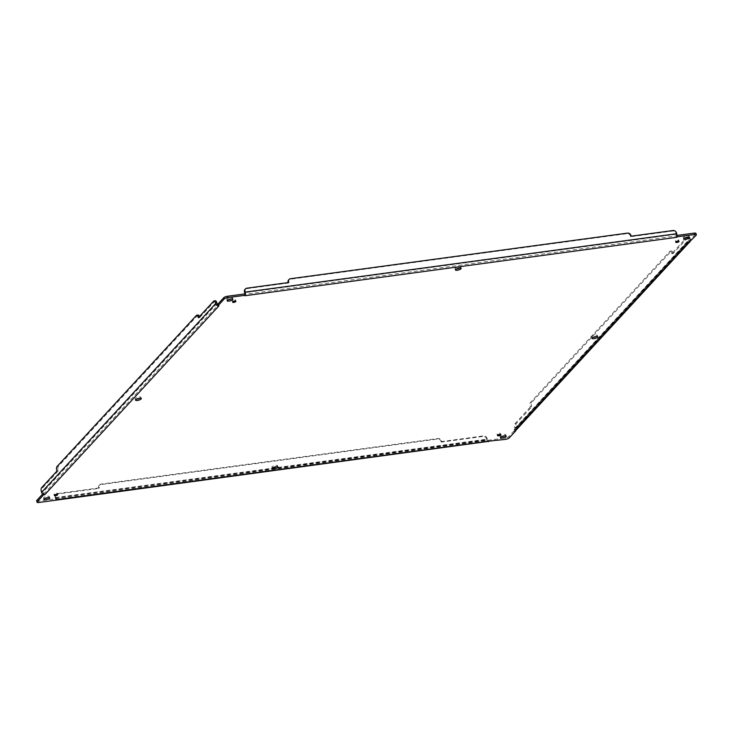 <?xml version="1.0" encoding="UTF-8"?>
<svg xmlns="http://www.w3.org/2000/svg" width="733" height="733" viewBox="0 0 733 733"><rect width="100%" height="100%" fill="white"/><g stroke="black" fill="none" stroke-linecap="round" stroke-linejoin="round"><path stroke-width="0.55" stroke-dasharray="3.67 2.75" d="M678.566 240.259A1.668 0.476 -15.2 0 1 676.834 241.01A1.668 0.476 -15.2 0 1 675.441 240.9A1.668 0.476 -15.2 0 1 676.925 240.003A1.668 0.476 -15.2 0 1 678.666 240.021A1.668 0.476 -15.2 0 1 678.566 240.259M57.092 493.566A1.668 0.476 -15.2 0 1 55.36 494.317A1.668 0.476 -15.2 0 1 53.967 494.207A1.668 0.476 -15.2 0 1 55.451 493.309A1.668 0.476 -15.2 0 1 57.192 493.327A1.668 0.476 -15.2 0 1 57.092 493.566M593.171 337.354A2.969 0.852 -15.2 0 1 591.705 337.015A2.969 0.852 -15.2 0 1 594.344 335.412A2.969 0.852 -15.2 0 1 597.441 335.457A2.969 0.852 -15.2 0 1 597.276 335.87A2.969 0.852 -15.2 0 1 596.341 336.493M136.659 399.119A2.969 0.852 -15.2 0 1 135.184 398.779A2.969 0.852 -15.2 0 1 137.831 397.176A2.969 0.852 -15.2 0 1 140.928 397.222A2.969 0.852 -15.2 0 1 140.754 397.634A2.969 0.852 -15.2 0 1 139.829 398.257M456.531 268.901A2.969 0.852 -15.2 0 1 455.065 268.562A2.969 0.852 -15.2 0 1 457.704 266.959A2.969 0.852 -15.2 0 1 460.8 267.004A2.969 0.852 -15.2 0 1 460.626 267.417A2.969 0.852 -15.2 0 1 459.701 268.04M273.299 467.562A2.969 0.852 -15.2 0 1 271.833 467.223A2.969 0.852 -15.2 0 1 274.472 465.62A2.969 0.852 -15.2 0 1 277.569 465.666A2.969 0.852 -15.2 0 1 277.395 466.078A2.969 0.852 -15.2 0 1 276.469 466.701M501.555 436.685A2.969 0.852 -15.2 0 1 500.089 436.346A2.969 0.852 -15.2 0 1 502.728 434.742A2.969 0.852 -15.2 0 1 505.825 434.788A2.969 0.852 -15.2 0 1 505.66 435.2A2.969 0.852 -15.2 0 1 504.725 435.823M45.043 498.449A2.969 0.852 -15.2 0 1 43.568 498.11A2.969 0.852 -15.2 0 1 46.216 496.507A2.969 0.852 -15.2 0 1 49.313 496.553A2.969 0.852 -15.2 0 1 49.138 496.965A2.969 0.852 -15.2 0 1 48.213 497.588M228.275 299.779A2.969 0.852 -15.2 0 1 226.799 299.44A2.969 0.852 -15.2 0 1 229.447 297.836A2.969 0.852 -15.2 0 1 232.535 297.882A2.969 0.852 -15.2 0 1 232.37 298.294A2.969 0.852 -15.2 0 1 231.445 298.917M684.787 238.014A2.969 0.852 -15.2 0 1 683.321 237.675A2.969 0.852 -15.2 0 1 685.96 236.072A2.969 0.852 -15.2 0 1 689.057 236.118A2.969 0.852 -15.2 0 1 688.892 236.539A2.969 0.852 -15.2 0 1 687.957 237.153M500.236 433.606A1.668 0.476 -15.2 0 1 498.504 434.357A1.668 0.476 -15.2 0 1 497.111 434.248A1.668 0.476 -15.2 0 1 498.596 433.35A1.668 0.476 -15.2 0 1 500.337 433.377A1.668 0.476 -15.2 0 1 500.236 433.606M235.421 300.209A1.668 0.476 -15.2 0 1 233.68 300.961A1.668 0.476 -15.2 0 1 232.297 300.86A1.668 0.476 -15.2 0 1 233.781 299.953A1.668 0.476 -15.2 0 1 235.513 299.98A1.668 0.476 -15.2 0 1 235.421 300.209M36.65 500.804A2.969 0.852 164.8 0 0 38.528 501.106L505.174 437.968A2.969 0.852 164.8 0 0 508.867 436.529L515.162 429.703L514.09 429.712L688.223 240.91L689.515 240.662L695.809 233.836A2.969 0.852 164.8 0 0 695.974 233.424M218.535 304.516L217.463 304.534L218.599 304.452L44.466 493.254L42.697 494.015M676.101 235.98L676.302 235.403L676.925 235.449L676.266 235.962L244.401 294.391L244.666 293.851M688.159 240.983L688.855 240.598L688.159 240.983L688.855 240.598L689.881 242.037L689.515 240.662L688.855 240.598L689.515 240.662M686.848 237.327L687.078 237.08A2.969 1.182 82.3 0 1 687.426 236.887A2.969 1.182 82.3 0 1 688.809 238.756L689.038 239.581A1.329 1.164 -137.3 0 1 688.855 240.598M514.09 429.712L514.786 429.327A1.329 1.164 42.7 0 0 514.969 428.319L514.74 427.486A2.969 1.182 82.3 0 1 514.987 423.665L530.335 407.026L531.691 406.842L516.334 423.482A2.969 1.182 -97.7 0 0 516.096 427.302L516.316 428.136L690.385 239.407L690.165 238.573A2.969 1.182 -97.7 0 0 688.773 236.704A2.969 1.182 -97.7 0 0 688.424 236.896L687.078 237.08M689.478 240.671L688.479 240.882L514.786 429.327L515.537 431.077L515.931 430.271A2.822 2.456 42.7 0 0 516.316 428.136M514.786 429.327L515.931 430.271L515.537 431.077M441.55 440.881L441.055 441.413A2.969 2.593 42.7 0 0 437.61 439.03L100.623 484.623A2.969 2.593 42.7 0 0 98.671 487.738L99.166 487.198A2.969 2.593 -137.3 0 1 101.117 484.092L438.105 438.499A2.969 2.593 -137.3 0 1 441.55 440.881L441.733 441.568L483.606 435.897A2.969 2.593 -137.3 0 1 487.051 438.279L487.28 439.113A1.329 0.531 -97.7 0 0 487.702 439.892L487.674 441.293L488.37 441.669L487.995 440.295M56.533 498.248L56.175 498.275A1.329 0.531 82.3 0 1 55.754 497.496L55.525 496.662A2.969 2.593 -137.3 0 1 57.486 493.556L99.349 487.885L98.854 488.425L56.982 494.088A2.969 2.593 42.7 0 0 55.03 497.203L55.259 498.037L486.785 439.653L486.556 438.82A2.969 2.593 42.7 0 0 483.111 436.437L483.606 435.897M55.708 498.779L56.175 498.275L56.148 499.677A2.822 1.127 82.3 0 1 55.259 498.037M43.485 494.94L43.119 493.566L43.623 493.071L43.055 494.253M44.466 493.254L43.623 493.071A1.329 1.164 42.7 0 1 42.917 492.182L42.697 491.357A2.969 1.182 -97.7 0 1 42.935 487.537L58.292 470.888L56.936 471.072M244.565 294.364L244.776 293.777M676.907 236.118L676.302 235.403A1.329 0.531 -97.7 0 0 676.202 234.276L675.982 233.442A2.969 2.593 42.7 0 0 672.537 231.06L630.664 236.722L631.159 236.191M688.534 242.357L690 241.542A2.822 2.456 42.7 0 0 690.385 239.407M671.538 253.041L672.885 252.858A2.969 1.182 -97.7 0 0 671.501 250.988A2.969 1.182 -97.7 0 0 671.153 251.181L531.746 402.335A2.969 1.182 -97.7 0 0 531.498 406.155L530.151 406.339A2.969 1.182 82.3 0 1 530.399 402.518L669.797 251.364A2.969 1.182 82.3 0 1 670.145 251.172A2.969 1.182 82.3 0 1 671.538 253.041L671.721 253.728L686.509 237.694M530.151 406.339L530.335 407.026M488.435 441.239L487.674 441.293L488.37 441.669M487.674 441.293A2.822 1.127 82.3 0 1 486.785 439.653M99.166 487.198L99.349 487.885M56.175 498.275L56.148 499.677L56.899 499.622M198.102 315.034A2.969 1.182 -97.7 0 0 197.754 315.236L58.347 466.38A2.969 1.182 -97.7 0 0 58.109 470.201L58.292 470.888M199.486 316.903L199.678 317.591L198.322 317.774M215.374 300.75A2.969 1.182 -97.7 0 0 215.026 300.951L199.678 317.591M288.151 282.599L288.28 283.048L246.407 288.71A2.969 2.593 42.7 0 0 244.969 289.443M630.976 235.504L630.481 236.035A2.969 2.593 42.7 0 0 627.027 233.653L290.048 279.246A2.969 2.593 42.7 0 0 288.61 279.979M630.481 236.035L630.664 236.722M689.057 242.22L690 241.542M218.91 305.89L217.124 305.514M671.721 253.728L673.077 253.545L688.424 236.896M441.733 441.568L441.239 442.1L483.111 436.437M288.28 283.048L288.775 282.507M531.691 406.842L531.498 406.155M672.885 252.858L673.077 253.545M98.854 488.425L98.671 487.738M441.055 441.413L441.239 442.1M695.809 233.836L696.185 235.211M514.969 428.319L689.038 239.581M509.233 437.903L508.867 436.529M505.55 439.342L505.174 437.968M55.754 497.496L487.28 439.113M38.904 502.481L38.528 501.106M216.986 303.453L42.917 492.182M676.202 234.276L244.675 292.659M690.165 238.573L688.809 238.756M514.74 427.486L516.096 427.302M486.556 438.82L487.051 438.279M55.03 497.203L55.525 496.662M41.341 491.541L42.697 491.357M675.982 233.442L676.477 232.902M671.153 251.181L669.797 251.364M531.746 402.335L530.399 402.518M516.334 423.482L514.987 423.665M437.61 439.03L438.105 438.499M100.623 484.623L101.117 484.092M56.982 494.088L57.486 493.556M41.589 487.711L42.935 487.537M58.109 470.201L56.753 470.384M57 466.564L58.347 466.38M196.398 315.419L197.754 315.236M213.679 301.126L215.026 300.951M246.902 288.179L246.407 288.71M290.543 278.714L290.048 279.246M627.521 233.121L627.027 233.653M673.031 230.519L672.537 231.06M675.441 240.9L675.808 242.275M678.666 240.021L679.033 241.395M53.967 494.207L54.334 495.581M57.192 493.327L57.559 494.702M591.705 337.015L592.072 338.389M597.441 335.457L597.816 336.832M135.184 398.779L135.559 400.154M140.928 397.222L141.295 398.587M455.065 268.562L455.431 269.936M460.8 267.004L461.167 268.379M271.833 467.223L272.2 468.598M277.569 465.666L277.935 467.04M500.089 436.346L500.465 437.72M505.825 434.788L506.201 436.162M43.568 498.11L43.943 499.485M49.313 496.553L49.679 497.927M226.799 299.44L227.175 300.814M232.535 297.882L232.911 299.256M683.321 237.675L683.687 239.05M689.057 236.118L689.432 237.492M497.111 434.248L497.487 435.622M500.337 433.377L500.703 434.751M232.297 300.86L232.663 302.225M235.513 299.98L235.889 301.355M55.754 498.752L487.793 439.91M217.683 304.314L218.187 304.488L217.481 304.534M689.478 241.111L689.762 241.578M515.262 430.051L514.85 429.419M43.421 493.474L43.366 494.473M676.788 235.98L677.063 236.457M689.9 241.661L689.469 242.128M217.206 305.551L218.342 305.881M687.426 236.887L688.773 236.704M670.145 251.172L671.501 250.988M99.679 484.825L99.184 485.356M56.047 494.289L55.543 494.821"/><path stroke-width="1.1" d="M596.341 336.493A2.969 0.852 -15.2 0 1 593.171 337.354M139.829 398.257A2.969 0.852 -15.2 0 1 136.659 399.119M459.701 268.04A2.969 0.852 -15.2 0 1 456.531 268.901M276.469 466.701A2.969 0.852 -15.2 0 1 273.299 467.562M504.725 435.823A2.969 0.852 -15.2 0 1 501.555 436.685M48.213 497.588A2.969 0.852 -15.2 0 1 45.043 498.449M231.445 298.917A2.969 0.852 -15.2 0 1 228.275 299.779M687.957 237.153A2.969 0.852 -15.2 0 1 684.787 238.014M42.697 494.015L36.815 500.392A2.969 0.852 164.8 0 0 36.65 500.804L37.026 502.178A2.969 0.852 -15.2 0 1 37.191 501.766L43.485 494.94L44.841 494.628L43.055 494.253L43.485 494.94M223.767 297.699L217.463 304.534L217.838 305.899L224.133 299.073A2.969 0.852 -15.2 0 1 227.826 297.635L245.005 295.307L244.63 293.942L227.45 296.26A2.969 0.852 164.8 0 0 223.767 297.699L224.133 299.073M676.935 235.513L677.292 236.823L694.472 234.505A2.969 0.852 -15.2 0 1 696.35 234.798L695.974 233.424A2.969 0.852 164.8 0 0 694.096 233.131L676.935 235.449M678.941 241.633A1.668 0.476 -15.2 0 1 677.2 242.385A1.668 0.476 -15.2 0 1 675.808 242.275A1.668 0.476 -15.2 0 1 677.301 241.377A1.668 0.476 -15.2 0 1 679.033 241.395A1.668 0.476 -15.2 0 1 678.941 241.633M57.467 494.94A1.668 0.476 -15.2 0 1 55.726 495.691A1.668 0.476 -15.2 0 1 54.334 495.581A1.668 0.476 -15.2 0 1 55.827 494.674A1.668 0.476 -15.2 0 1 57.559 494.702A1.668 0.476 -15.2 0 1 57.467 494.94M597.642 337.244A2.969 0.852 -15.2 0 1 594.555 338.582A2.969 0.852 -15.2 0 1 592.072 338.389A2.969 0.852 -15.2 0 1 594.72 336.786A2.969 0.852 -15.2 0 1 597.816 336.832A2.969 0.852 -15.2 0 1 597.642 337.244M141.13 399.009A2.969 0.852 -15.2 0 1 138.033 400.346A2.969 0.852 -15.2 0 1 135.559 400.154A2.969 0.852 -15.2 0 1 138.207 398.55A2.969 0.852 -15.2 0 1 141.295 398.587A2.969 0.852 -15.2 0 1 141.13 399.009M461.002 268.791A2.969 0.852 -15.2 0 1 457.914 270.129A2.969 0.852 -15.2 0 1 455.431 269.936A2.969 0.852 -15.2 0 1 458.079 268.333A2.969 0.852 -15.2 0 1 461.167 268.379A2.969 0.852 -15.2 0 1 461.002 268.791M277.77 467.452A2.969 0.852 -15.2 0 1 274.683 468.79A2.969 0.852 -15.2 0 1 272.2 468.598A2.969 0.852 -15.2 0 1 274.848 466.994A2.969 0.852 -15.2 0 1 277.935 467.04A2.969 0.852 -15.2 0 1 277.77 467.452M506.027 436.575A2.969 0.852 -15.2 0 1 502.939 437.913A2.969 0.852 -15.2 0 1 500.465 437.72A2.969 0.852 -15.2 0 1 503.104 436.117A2.969 0.852 -15.2 0 1 506.201 436.162A2.969 0.852 -15.2 0 1 506.027 436.575M49.514 498.339A2.969 0.852 -15.2 0 1 46.417 499.677A2.969 0.852 -15.2 0 1 43.943 499.485A2.969 0.852 -15.2 0 1 46.591 497.881A2.969 0.852 -15.2 0 1 49.679 497.927A2.969 0.852 -15.2 0 1 49.514 498.339M232.746 299.669A2.969 0.852 -15.2 0 1 229.649 301.006A2.969 0.852 -15.2 0 1 227.175 300.814A2.969 0.852 -15.2 0 1 229.823 299.211A2.969 0.852 -15.2 0 1 232.911 299.256A2.969 0.852 -15.2 0 1 232.746 299.669M689.258 237.904A2.969 0.852 -15.2 0 1 686.17 239.242A2.969 0.852 -15.2 0 1 683.687 239.05A2.969 0.852 -15.2 0 1 686.335 237.446A2.969 0.852 -15.2 0 1 689.432 237.492A2.969 0.852 -15.2 0 1 689.258 237.904M500.612 434.981A1.668 0.476 -15.2 0 1 498.871 435.732A1.668 0.476 -15.2 0 1 497.487 435.622A1.668 0.476 -15.2 0 1 498.971 434.724A1.668 0.476 -15.2 0 1 500.703 434.751A1.668 0.476 -15.2 0 1 500.612 434.981M235.797 301.584A1.668 0.476 -15.2 0 1 234.056 302.335A1.668 0.476 -15.2 0 1 232.663 302.225A1.668 0.476 -15.2 0 1 234.157 301.327A1.668 0.476 -15.2 0 1 235.889 301.355A1.668 0.476 -15.2 0 1 235.797 301.584M696.35 234.798A2.969 0.852 -15.2 0 1 696.185 235.211L689.176 242.174M515.537 431.077L514.401 431.151L515.931 430.271L515.537 431.077L509.233 437.903A2.969 0.852 -15.2 0 1 505.55 439.342L487.674 441.293L488.37 441.669M56.148 499.677L56.899 499.622L56.075 500.153L56.899 499.622L56.148 499.677L56.075 500.153L38.904 502.481A2.969 0.852 -15.2 0 1 37.026 502.178M217.655 304.323A1.329 1.164 -137.3 0 1 216.986 303.453L216.766 302.619A2.969 1.182 -97.7 0 0 215.374 300.75L214.027 300.933A2.969 1.182 82.3 0 1 215.41 302.802L215.639 303.636L41.57 492.365L41.341 491.541A2.969 1.182 82.3 0 1 41.589 487.711L56.936 471.072L56.753 470.384A2.969 1.182 82.3 0 1 57 466.564L196.398 315.419A2.969 1.182 82.3 0 1 196.746 315.217A2.969 1.182 82.3 0 1 198.139 317.087L199.074 316.958M244.776 293.777L245.381 294.501A2.822 1.127 -97.7 0 0 245.17 292.119L244.95 291.285A2.969 2.593 -137.3 0 1 245.463 288.912L244.969 289.443A2.969 2.593 42.7 0 0 244.456 291.826L244.675 292.659A1.329 0.531 82.3 0 1 244.776 293.777L244.63 293.942M677.292 236.823L676.907 236.118L677.292 236.823L676.467 237.355L676.907 236.118A2.822 1.127 -97.7 0 0 676.706 233.735L245.17 292.119M244.941 295.738L245.381 294.501L244.941 295.738L676.467 237.355M217.509 304.708L217.124 305.514L218.965 305.826L218.15 305.881M690 241.542L689.881 242.037L690 241.542M43.055 494.253A2.822 2.456 -137.3 0 1 41.57 492.365M199.403 316.61A2.969 1.182 -97.7 0 0 198.102 315.034L196.746 315.217M217.289 305.606L217.124 305.514A2.822 2.456 -137.3 0 1 215.639 303.636M217.124 305.514L217.838 305.899L217.124 305.514M288.087 282.361L288.582 281.82A2.969 2.593 -137.3 0 1 289.104 279.447L288.61 279.979A2.969 2.593 42.7 0 0 288.087 282.361L288.151 282.599M289.104 279.447A2.969 2.593 -137.3 0 1 290.543 278.714L627.521 233.121A2.969 2.593 -137.3 0 1 630.976 235.504L631.159 236.191L673.031 230.519A2.969 2.593 -137.3 0 1 676.477 232.902L676.706 233.735M689.469 242.128L515.931 430.271M56.899 499.622L487.674 441.293M198.139 317.087L198.322 317.774L213.679 301.126A2.969 1.182 82.3 0 1 214.027 300.933M245.463 288.912A2.969 2.593 -137.3 0 1 246.902 288.179L288.775 282.507L288.582 281.82M37.191 501.766L36.815 500.392M227.826 297.635L227.45 296.26M694.472 234.505L694.096 233.131M218.91 305.89L44.841 494.628M514.465 431.086L688.534 242.357M216.766 302.619L215.41 302.802M244.95 291.285L244.456 291.826M689.9 241.661L689.057 242.22L689.909 242.037M488.105 441.422L56.111 500.153M218.242 305.872L217.774 305.918"/></g></svg>
